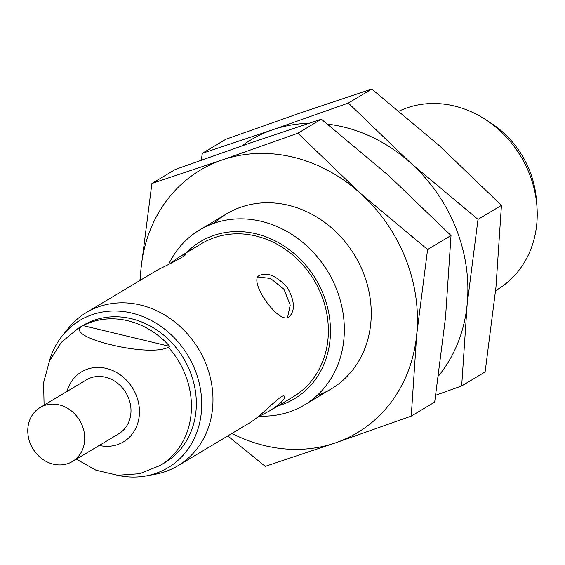 <?xml version="1.0" encoding="UTF-8"?>
<svg xmlns="http://www.w3.org/2000/svg" width="565" height="565" viewBox="0 0 565 565"><rect width="100%" height="100%" fill="white"/><g stroke="black" fill="none" stroke-linecap="round" stroke-linejoin="round"><path stroke-width="0.85" d="M257.725 417.097L270.211 410.564C280.544 403.777 285.261 399.067 284.372 396.418C282.677 392.039 262.132 415.663 249.476 422.966L177.954 465.737A89.242 77.596 59.1 0 1 155.015 474.318L145.975 475.956A85.845 74.644 59.1 0 1 117.202 475.243M279.385 398.113L271.885 404.455M257.767 276.984L270.451 278.439L283.927 289.16L290.219 305.107L287.514 317.65M83.027 325.595L169.811 346.394A79.891 69.467 -120.9 0 0 83.027 325.595L81.586 326.457C72.595 332.672 93.536 340.759 111.432 344.848C129.046 349.29 157.331 352.998 168.37 347.256L169.811 346.394M44.091 405.169L43.597 382.689L49.402 361.19L61.204 342.51L78.076 328.392L82.977 325.468A79.891 69.467 59.1 0 1 160.891 332.898A79.891 69.467 59.1 0 1 195.963 411.292A79.891 69.467 59.1 0 1 164.987 462.601L160.086 465.532L139.668 473.717L117.626 475.278L95.937 470.221L76.367 459.147M49.233 361.579A85.845 74.644 59.1 0 1 62.214 335.893A85.845 74.644 59.1 0 1 152.635 321.174A85.845 74.644 59.1 0 1 201.324 412.57A85.845 74.644 59.1 0 1 145.975 475.956M62.214 335.893L67.941 328.703A89.242 77.596 59.1 0 1 86.353 312.558L157.868 269.788C174.514 261.652 183.738 256.637 185.532 254.751C185.045 254.201 182.735 255.076 178.611 257.386L201.74 243.55A89.242 77.596 59.1 0 1 288.772 251.849A89.242 77.596 59.1 0 1 327.947 339.417A89.242 77.596 59.1 0 1 293.348 396.729L270.211 410.564M86.353 312.558A89.242 77.596 59.1 0 1 173.384 320.856A89.242 77.596 59.1 0 1 212.56 408.417A89.242 77.596 59.1 0 1 177.954 465.737M288.694 317.113L289.181 316.788C295.283 310.665 294.739 301.018 287.55 287.853C276.723 275.805 267.231 271.73 259.067 275.635C248.416 281.419 278.658 324.614 288.694 317.113M178.611 257.386L170.362 263.248M186.457 252.689A91.558 79.616 59.1 0 1 281.547 244.419A91.558 79.616 59.1 0 1 330.038 339.918A91.558 79.616 59.1 0 1 278.058 405.868M168.794 264.003A101.99 88.684 59.1 0 1 199.614 229.962A101.99 88.684 59.1 0 1 299.083 239.447A101.99 88.684 59.1 0 1 343.859 339.523A101.99 88.684 59.1 0 1 304.309 405.027A101.99 88.684 59.1 0 1 259.836 416.087M399.123 111.079A101.99 88.684 59.1 0 1 495.293 126.715A101.99 88.684 59.1 0 1 536.75 224.171A101.99 88.684 59.1 0 1 497.2 289.676L495.618 290.622M488.238 121.376A89.941 78.203 59.1 0 1 536.538 202.143M84.588 441.329A31.449 27.346 59.1 0 1 72.398 461.52A31.449 27.346 59.1 0 1 32.791 448.568A31.449 27.346 59.1 0 1 40.115 407.542A31.449 27.346 59.1 0 1 70.787 410.465A31.449 27.346 59.1 0 1 84.588 441.329M40.115 407.542L86.374 379.885A31.449 27.346 59.1 0 1 117.04 382.809A31.449 27.346 59.1 0 1 130.847 413.665A31.449 27.346 59.1 0 1 118.65 433.864L72.398 461.52M297.903 133.22L222.215 159.952A152.988 133.029 59.1 0 1 360.053 192.99L297.903 133.22L321.351 119.201L251.037 142.712L175.341 169.444L151.9 183.463L141.045 268.354L139.908 280.523M227.815 435.919L265.239 466.358L335.554 442.847A152.988 133.029 59.1 0 1 231.954 433.44M140.353 280.261A152.988 133.029 59.1 0 1 141.045 268.354A152.988 133.029 59.1 0 1 222.215 159.952L151.9 183.463M213.902 223.295A101.99 88.684 59.1 0 1 318.766 218.302A101.99 88.684 59.1 0 1 370.774 323.427A101.99 88.684 59.1 0 1 316.944 395.599M321.351 119.201L388.875 175.757L451.018 235.527L445.545 317.205L434.69 402.096L411.242 416.115L335.554 442.847A152.988 133.029 59.1 0 0 416.723 334.445L411.242 416.115M360.053 192.99A152.988 133.029 59.1 0 1 416.723 334.445L427.578 249.546L360.053 192.99M451.018 235.527L427.578 249.546M327.587 124.152A152.988 133.029 59.1 0 1 410.487 162.833L348.337 103.063L371.784 89.044L301.47 112.555L225.774 139.28L202.334 153.299L201.295 160.142M348.337 103.063L272.648 129.788L202.334 153.299M371.784 89.044L439.309 145.601L501.452 205.37L495.978 287.048L485.123 371.94L461.676 385.959L435.721 395.26M241.813 145.897A152.988 133.029 59.1 0 1 272.648 129.788A152.988 133.029 59.1 0 1 308.815 123.297M501.452 205.37L478.011 219.389L410.487 162.833A152.988 133.029 59.1 0 1 467.156 304.281A152.988 133.029 59.1 0 1 438.511 375.951M478.011 219.389L467.156 304.281L461.676 385.959M168.37 347.256A79.891 69.467 59.1 0 1 191.069 414.216A79.891 69.467 59.1 0 1 160.086 465.532M78.076 328.392A79.891 69.467 59.1 0 1 81.586 326.457M66.974 391.481A40.793 35.475 59.1 0 1 109.49 369.326A40.793 35.475 59.1 0 1 139.265 415.685A40.793 35.475 59.1 0 1 99.256 445.46M226.537 213.867L199.614 229.962M331.231 388.932L304.309 405.027"/></g></svg>
